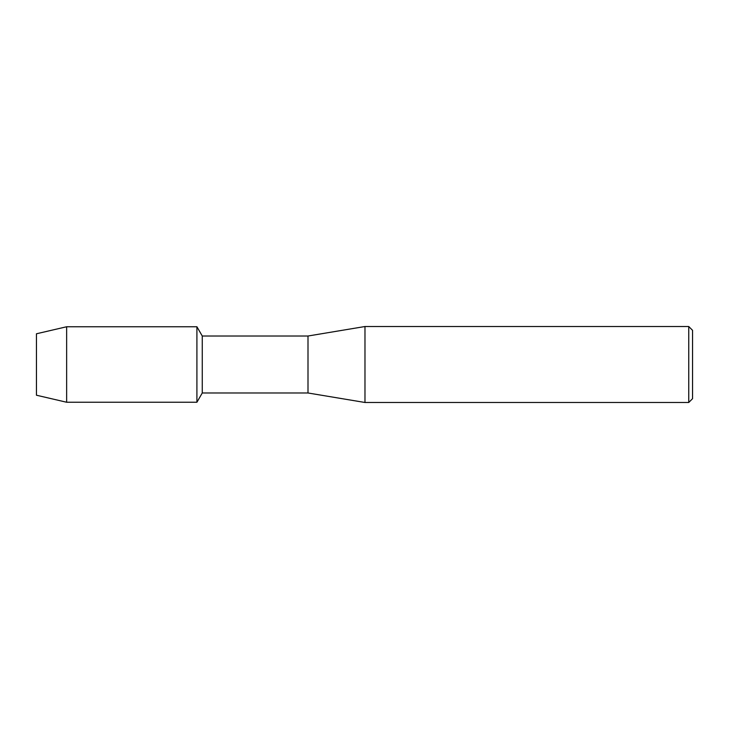 <?xml version="1.0" encoding="UTF-8"?>
<svg xmlns="http://www.w3.org/2000/svg" width="729" height="729" viewBox="0 0 729 729"><rect width="100%" height="100%" fill="white"/><g stroke="black" fill="none" stroke-linecap="round" stroke-linejoin="round"><path stroke-width="1.09" d="M36.45 395.218L36.45 333.782L66.64 326.756L196.912 326.756L202.261 336.014L308.002 336.014L364.974 326.519L688.75 326.519L692.55 330.319L692.55 398.681L688.75 402.481L364.974 402.481L308.002 392.986L202.261 392.986L196.912 402.244L196.912 326.756L196.912 402.244L66.64 402.244L36.45 395.218L36.45 333.782M202.261 392.986L202.261 336.014M308.002 392.986L308.002 336.014M364.974 402.481L364.974 326.519M688.75 402.481L688.75 326.519M66.64 402.244L66.64 326.756"/></g></svg>
